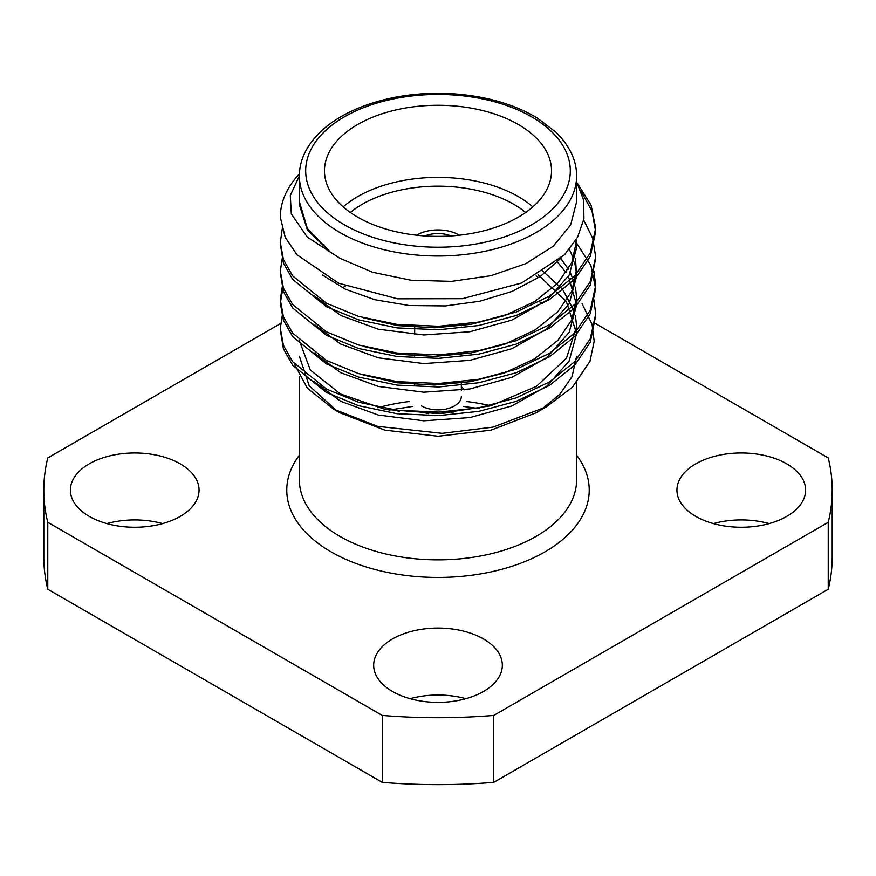 <?xml version="1.0" encoding="UTF-8"?>
<svg xmlns="http://www.w3.org/2000/svg" width="876" height="876" viewBox="0 0 876 876"><rect width="100%" height="100%" fill="white"/><g stroke="black" fill="none" stroke-linecap="round" stroke-linejoin="round"><path stroke-width="1.31" d="M280.561 323.529L47.764 457.94A394.2 227.585 0 0 0 43.8 490.122L43.8 557.07A394.2 227.585 180 0 0 47.764 589.252L47.764 522.304L382.254 715.418L382.254 782.367A394.2 227.585 180 0 0 493.746 782.367L493.746 715.418L828.236 522.304L828.236 589.252A394.2 227.585 180 0 0 832.2 557.07L832.2 490.122A394.2 227.585 0 0 0 828.236 457.94L594.946 323.244M382.254 715.418A394.2 227.585 0 0 0 493.746 715.418M828.236 522.304A394.2 227.585 0 0 0 832.2 490.122M43.8 490.122A394.2 227.585 0 0 0 47.764 522.304M89.242 516.38A64.331 37.142 0 0 0 159.344 524.439A64.331 37.142 0 0 0 199.06 490.122A64.331 37.142 0 0 0 134.729 452.98A64.331 37.142 0 0 0 70.398 490.122A64.331 37.142 0 0 0 89.242 516.38M162.607 523.596A64.331 37.142 0 0 0 106.85 523.596M396.007 410.121A64.331 37.142 0 0 0 399.522 411.742M392.514 691.482A64.331 37.142 0 0 0 462.616 699.53A64.331 37.142 0 0 0 502.331 665.212A64.331 37.142 0 0 0 438 628.07A64.331 37.142 0 0 0 373.669 665.212A64.331 37.142 0 0 0 392.514 691.482M465.879 698.687A64.331 37.142 0 0 0 410.121 698.687M695.785 516.38A64.331 37.142 0 0 0 765.887 524.439A64.331 37.142 0 0 0 805.602 490.122A64.331 37.142 0 0 0 741.271 452.98A64.331 37.142 0 0 0 676.94 490.122A64.331 37.142 0 0 0 695.785 516.38M769.15 523.596A64.331 37.142 0 0 0 713.392 523.596M422.922 412.158A29.642 17.115 0 0 0 428.802 413.691M451.107 412.771A29.642 17.115 0 0 0 456.013 411.019M464.543 389.798A29.642 17.115 0 0 0 461.334 386.874M452.476 411.326A29.642 17.115 180 0 1 426.765 412.235M421.498 405.916A23.334 13.469 0 0 0 446.935 408.84A23.334 13.469 0 0 0 461.334 396.39M451.184 235.929A23.334 13.469 0 0 0 424.816 235.929M459.396 235.206A29.642 17.115 0 0 0 416.604 235.206M525.699 212.463A107.222 61.9 0 0 0 350.301 212.463M343.184 206.878A113.53 65.547 180 0 1 532.816 206.878M357.726 217.182A113.53 65.547 0 0 0 481.45 231.384A113.53 65.547 0 0 0 551.53 170.831A113.53 65.547 0 0 0 438 105.284A113.53 65.547 0 0 0 324.47 170.831A113.53 65.547 0 0 0 357.726 217.182M577.569 183.555L591.092 205.258L595.68 228.165L590.304 252.912L574.908 275.633L549.493 296.099L516.216 312.031L478.811 322.05L438.723 326.277L397.189 324.438L358.536 316.389L326.507 303.26L292.639 275.907L283.419 259.515L280.32 242.521L282.192 229.205M583.701 220.139L592.68 238.217L595.68 256.832L590.304 281.525L574.908 304.246L549.493 324.711L516.216 340.644L478.811 350.663L438.723 354.889L397.189 353.05L358.536 345.002L326.507 331.862L292.628 304.498L283.408 288.095L280.32 271.089L282.499 256.788M593.906 271.1L595.68 285.412L590.304 310.126L574.908 332.858L549.493 353.324L516.216 369.256L478.811 379.275L438.723 383.502L397.189 381.651L358.536 373.603L326.507 360.474L292.65 333.132L283.419 316.751L280.32 299.756L282.499 285.401M593.906 299.712L595.68 314.013L590.304 338.738L574.908 361.47L549.493 381.936L516.216 397.868L478.811 407.877L438.723 412.114L397.189 410.264L358.536 402.215L326.507 389.086L292.628 361.711L283.408 345.319L280.32 328.303L282.499 314.013M299.395 204.896L299.395 201.732L307.356 228.483L330.383 252.146L307.224 237.078L291.314 213.843L290.295 195.49L299.384 175.857M576.616 175.977A138.616 80.034 180 0 1 491.042 249.923A138.616 80.034 180 0 1 339.987 232.567A138.616 80.034 180 0 1 299.384 175.977C299.384 160.472 306.261 145.909 320.014 132.287C329.803 122.837 342.406 114.855 357.835 108.35C385.725 96.918 416.68 92.013 450.702 93.633C484.603 95.703 513.456 103.828 537.24 118.008L555.778 132.09C569.674 145.755 576.616 160.396 576.616 175.977L576.616 201.776L570.626 224.99L553.238 246.222L525.918 263.599L491.042 275.677L451.589 281.371L410.954 280.221L372.672 272.294L339.998 258.3L330.383 252.146L307.487 230.213L299.406 204.896M560.979 258.212L540.131 276.641L512.066 291.423L479.862 301.224L445.446 305.932L409.223 305.538L374.753 299.712L345.429 289.222L322.576 275.064M576.003 239.958L576.474 244.163M363.562 317.835L397.584 325.609L434.737 327.777L470.949 324.339L504.675 315.623L534.831 301.443L557.913 283.036L571.853 262.537L576.605 240.593L576.605 247.82L569.17 275.119L547.051 300.172L511.934 320.09L469.832 331.752L423.864 334.96L378.29 329.201L340.698 315.47L313.849 295.519M569.356 249.353L573.462 258.475M574.612 262.099L576.474 272.819M575.488 258.519L576.605 276.433L569.17 303.72L547.051 328.785L511.923 348.703L469.843 360.354L423.842 363.584L378.268 357.813L340.676 344.071L313.827 324.12M557.136 261.617L566.181 272.743M568.447 276.367L576.605 305.034L569.17 332.343L547.051 357.397L511.923 377.315L469.832 388.977L423.842 392.196L378.268 386.425L340.665 372.683L313.838 352.732M538.138 274.79L566.4 301.673L576.605 333.647L569.17 360.945L547.051 386.009L511.923 405.938L469.832 417.578L423.842 420.798L378.268 415.038L340.676 401.296L313.827 381.345M582.091 303.698L592.077 324.405L594.18 341.279L589.975 361.306L572.346 387.269L546.471 406.782L493.111 427.105L442.128 433.335L377.479 426.338L333.449 409.037L307.345 388.178L294.183 363.66M576.605 269.228L571.842 291.171L557.87 311.703L534.743 330.132L504.532 344.301L470.795 352.995L434.496 356.412L397.31 354.2L363.288 346.37M560.76 258.42L568.436 269.162M570.407 272.786L574.612 283.517M575.488 287.142L576.594 297.851L571.853 319.806L557.837 340.37L534.667 358.788L504.423 372.957L470.642 381.651L434.299 385.035L397.091 382.79L363.08 374.928M541.499 269.863L562.655 289.354L574.612 312.163M575.488 315.765L576.605 326.474L566.498 358.142L536.462 386.305L491.108 405.741L439.259 413.516L385.188 409.377L340.414 393.97L310.356 370.066L299.395 340.786M576.605 356.291L572.061 376.581L576.583 356.291M280.342 218.693A157.68 91.038 180 0 1 280.32 217.292L285.215 237.319L297.03 254.828L338.76 283.266L397.529 298.804L462.418 298.683L521.625 283.003L564.593 254.675L577.514 237.308L583.931 218.825L583.602 200.067L576.616 181.847M581.171 191.483L592.034 211.193L595.68 231.702L590.304 256.383L574.908 279.105L549.493 299.581L516.216 315.502L478.811 325.522L438.723 329.748L397.189 327.909L358.536 319.86L326.507 306.731L292.639 279.367L283.408 262.975L280.353 244.24M595.658 258.54L590.304 284.996L574.908 307.717L549.493 328.182L516.216 344.115L478.811 354.134L438.723 358.361L397.189 356.521L358.536 348.473L326.507 335.344L292.65 307.991L283.419 291.609L280.353 272.852M575.083 241.469L576.375 242.882M576.605 243.145L590.851 265.362L595.68 288.905L590.304 313.608L574.908 336.329L549.493 356.795L516.216 372.727L478.811 382.746L438.723 386.973L397.189 385.122L358.536 377.074L326.507 363.945L292.628 336.57L283.397 320.178L280.32 303.162L283.058 287.131M595.658 315.765L590.304 342.209L574.908 364.942L549.493 385.407L516.216 401.339L478.811 411.359L438.723 415.585L397.189 413.735L358.536 405.687L326.507 392.558L292.65 365.215L283.419 348.834L280.353 330.066M538.652 277.626L536.112 275.918M542.485 303.611L539.583 301.76M280.32 217.292A157.68 91.038 180 0 1 299.428 173.853M299.384 356.225L309.206 385.779L337.216 411.14M333.449 409.048L339.998 412.826L384.958 430.16L438 436.248L491.031 430.138L536.013 412.815L546.471 406.782M540.799 409.902L559.863 394.31L572.061 376.581M345.494 286.047L342.483 287.777M321.043 300.15L319.488 301.059M493.746 782.367L828.236 589.252M47.764 589.252L382.254 782.367M576.616 455.213A151.23 87.315 180 0 1 438 577.437A151.23 87.315 180 0 1 299.384 455.213M490.801 405.829A138.616 80.034 0 0 0 466.777 401.536M409.223 401.536A138.616 80.034 0 0 0 377.775 407.745M299.384 376.899L299.384 479.818A138.616 80.034 0 0 0 420.217 559.195A138.616 80.034 0 0 0 572.061 500.185A138.616 80.034 0 0 0 576.616 479.818L576.616 382.692M344.443 224.847A132.309 76.387 0 0 0 565.797 190.607A132.309 76.387 0 0 0 403.759 97.05A132.309 76.387 0 0 0 344.443 224.847M479.271 408.61L463.229 406.409M412.771 406.409L388.977 410.099M461.334 390.236L461.334 381.848M461.334 354.419L461.334 353.247M461.334 325.795L461.334 324.635M414.666 384.586L414.666 383.217M414.666 355.963L414.666 354.605M414.666 334.555L414.666 325.992M576.605 297.851L576.605 305.034M576.605 326.474L576.605 333.647M299.384 201.732L299.384 175.977M595.68 317.495L595.68 314.035M595.68 288.894L595.68 285.423M595.68 260.281L595.68 256.81M595.68 231.669L595.68 228.198M280.32 331.807L280.32 328.336M280.32 303.195L280.32 299.723M280.32 274.593L280.32 271.111M280.32 245.97L280.32 242.51"/></g></svg>
